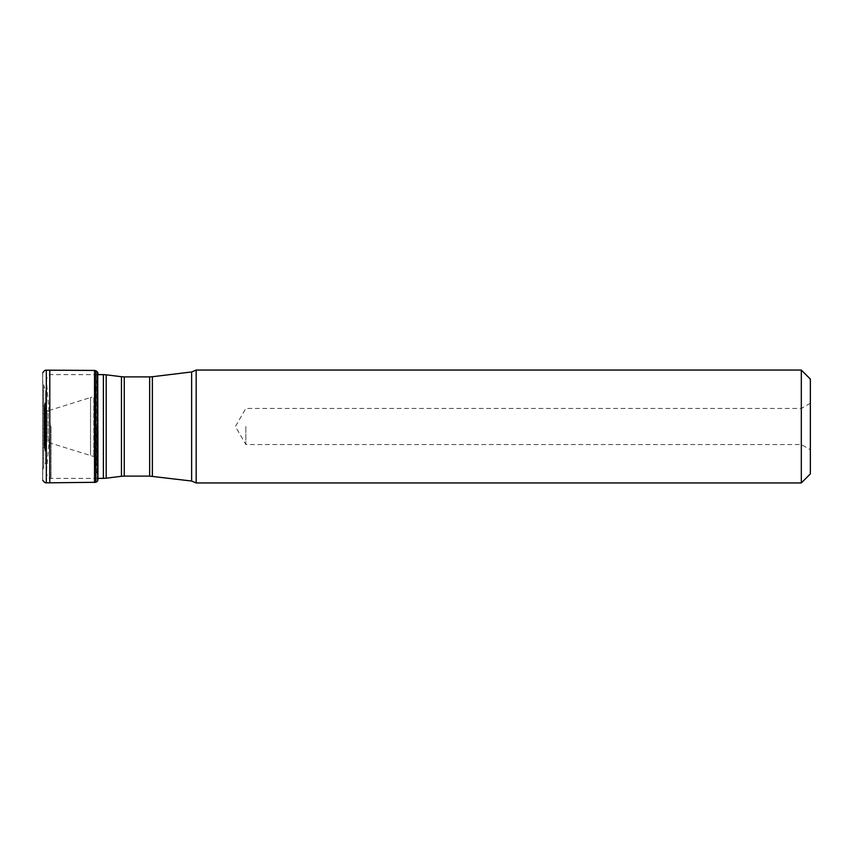 <?xml version="1.0" encoding="UTF-8"?>
<svg xmlns="http://www.w3.org/2000/svg" width="853" height="853" viewBox="0 0 853 853"><rect width="100%" height="100%" fill="white"/><g stroke="black" fill="none" stroke-linecap="round" stroke-linejoin="round"><path stroke-width="0.64" stroke-dasharray="4.26 3.2" d="M42.735 372.772L42.735 480.228M46.318 370.17L46.307 456.845L45.635 462.39L42.767 469.427L42.65 479.525L42.65 426.5L42.65 479.535L42.65 373.475L42.703 471.901L42.703 381.099L43.706 385.3L43.706 467.7L43.706 385.3L45.635 390.61L45.635 462.39L45.635 390.61L46.307 396.155L45.891 452.559L45.891 400.441L45.134 402.915L45.134 450.085L45.134 402.915L44.356 404.514L44.356 448.486L44.356 404.514L44.484 444.967L44.484 408.033L44.537 444.594L44.537 408.406L44.814 443.763L44.814 409.237L45.337 442.707L45.337 410.293L46.851 410.997L46.851 442.003L46.851 410.997L48.141 410.762L48.141 442.238L48.141 410.762L90.525 397.551L90.525 455.449L90.525 397.551L93.819 396.474L93.819 456.526L93.819 396.474L97.221 394.203L97.242 463.829L97.285 387.784L97.317 473.714L97.317 379.286L97.242 464.064L97.295 393.841L97.295 459.159L93.819 456.526L46.851 442.003L45.337 442.707L44.484 444.967L44.356 448.486L45.891 452.559L46.307 456.845L46.307 396.155L46.318 482.83M97.711 372.249L97.711 480.751M97.914 372.932L97.914 480.068M98.095 426.5L98.095 475.441L98.095 426.5M96.549 426.5L96.549 465.642L96.549 426.5M801.319 370.053L801.319 482.947M810.35 379.084L810.35 473.916M196.169 370.053L196.169 482.947M46.531 426.5L46.531 379.148L46.563 426.5M245.845 426.5L245.845 444.562L245.845 426.5M801.319 426.5L801.319 444.562L801.319 426.5M810.35 426.5L810.35 449.776L810.35 426.5M42.65 426.5L42.65 373.475L42.65 426.5M49.794 370.181L49.794 482.819M94.512 482.563L94.512 370.437M95.888 482.297L95.888 370.703M97.381 371.737L97.381 481.263M97.967 373.401L98.095 475.441L96.442 471.56L96.442 381.44L96.442 471.56L95.344 467.54L95.461 386.334L95.461 466.666L97.285 465.216L97.285 387.784L95.344 385.46L95.344 467.54L95.344 385.46L98.095 377.559L97.999 374.627M152.367 476.273L152.367 376.727M191.626 371.961L191.626 481.039M124.261 476.113L124.261 376.887M149.648 376.887L149.648 476.113M106.188 478.192L106.188 374.808M121.457 376.717L121.457 476.283M51.052 426.5L51.052 478.373L51.052 426.5M103.384 374.627L103.384 478.373M97.914 374.627L51.052 374.627C49.399 373.923 47.896 375.427 46.531 379.148M97.914 478.373L51.052 478.373C49.399 479.077 47.896 477.573 46.531 473.852M46.531 471.176L50.402 426.5L46.531 381.824M810.35 403.224L801.319 408.438L245.845 408.438L235.417 426.5L245.845 444.562L801.319 444.562L810.35 449.776"/><path stroke-width="1.28" d="M97.914 480.068L97.711 372.249L95.888 370.703L95.888 482.297L49.794 482.819L49.794 370.181L46.318 370.17C45.316 369.935 44.121 370.799 42.735 372.772M801.319 370.053L810.35 379.084L810.35 473.916L801.319 482.947L801.319 370.053L196.169 370.053L191.626 371.961L191.626 481.039L149.648 476.113L149.648 376.887L124.261 376.887L124.261 476.113L121.457 476.283L121.457 376.717L106.188 374.808L106.188 478.192L103.384 478.373L103.384 374.627L97.914 374.627M801.319 482.947L196.169 482.947L196.169 370.053M49.794 482.819L46.318 482.83L46.318 370.17M95.888 370.703L94.512 370.437L94.512 482.563M97.711 480.751L97.381 371.737M149.648 376.887L152.367 376.727L152.367 476.273M46.318 482.83C45.316 483.065 44.121 482.201 42.735 480.228M94.512 370.437L49.794 370.181M97.381 481.263L95.888 482.297M97.914 372.932L97.711 372.249M97.999 374.627L97.967 373.401M152.367 376.727L191.626 371.961M149.648 476.113L124.261 476.113M121.457 476.283L106.188 478.192M103.384 478.373L97.914 478.373M196.169 482.947L191.626 481.039M103.384 374.627L106.188 374.808M124.261 376.887L121.457 376.717"/></g></svg>
